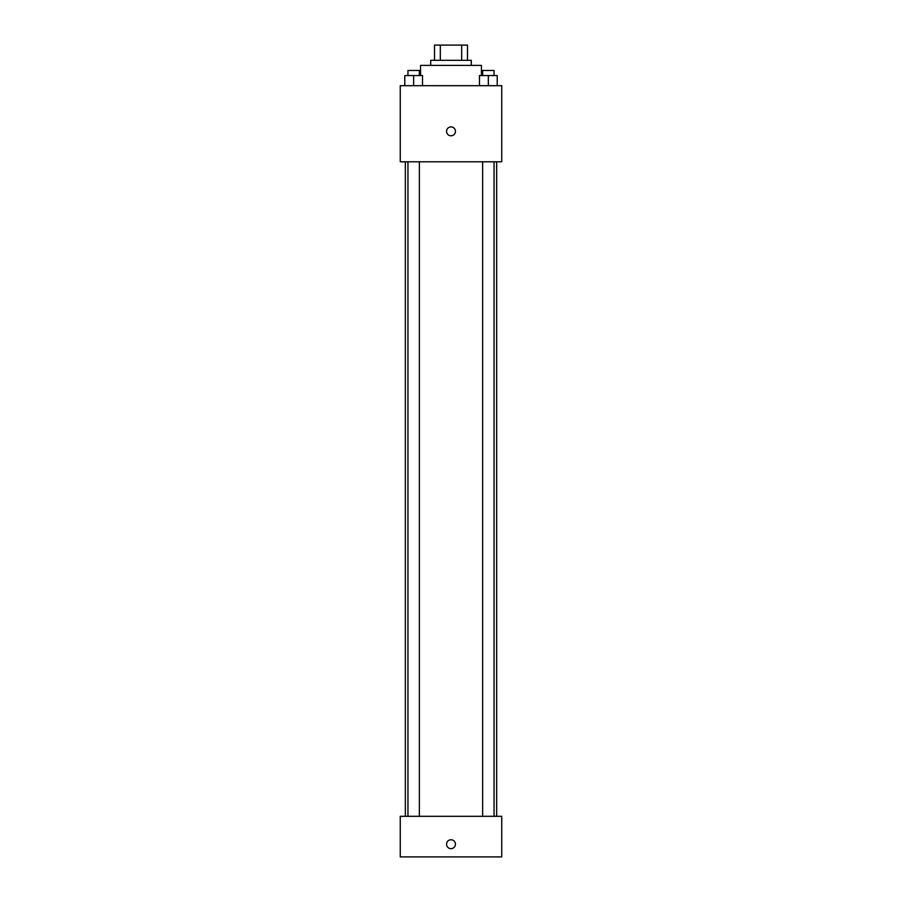 <?xml version="1.0" encoding="UTF-8"?>
<svg xmlns="http://www.w3.org/2000/svg" width="902" height="902" viewBox="0 0 902 902"><rect width="100%" height="100%" fill="white"/><g stroke="black" fill="none" stroke-linecap="round" stroke-linejoin="round"><path stroke-width="1.35" d="M440.323 60.321L440.323 45.1L434.516 45.1L434.516 60.321L434.516 45.1M440.323 45.1L467.484 45.1L467.484 60.321M461.677 60.321L461.677 45.1M430.705 65.395L430.705 60.321L471.295 60.321L471.295 65.395M481.442 75.542L481.442 65.395L420.558 65.395L420.558 75.542M400.262 85.69L501.737 85.69L501.737 161.796L400.262 161.796L400.262 85.69M451 135.796A4.442 4.442 0 0 1 447.155 129.133A4.442 4.442 0 0 1 454.845 129.133A4.442 4.442 0 0 1 451 135.796M400.262 816.31L501.737 816.31L501.737 856.9L400.262 856.9L400.262 816.31M451 848.658A4.442 4.442 0 0 1 447.155 841.994A4.442 4.442 0 0 1 454.845 841.994A4.442 4.442 0 0 1 451 848.658M479.469 85.69L479.469 75.542L497.216 75.542L497.216 85.69L497.216 75.542M488.343 85.69L488.343 75.542M494.048 75.542L494.048 70.469L482.638 70.469L482.638 75.542M404.784 85.69L404.784 75.542L422.531 75.542L422.531 85.69L422.531 75.542M413.657 85.69L413.657 75.542M419.362 75.542L419.362 70.469L407.952 70.469L407.952 75.542M496.664 816.31L496.664 161.796M405.336 816.31L405.336 161.796M482.638 161.796L482.638 816.31M494.048 161.796L494.048 816.31M419.362 816.31L419.362 161.796M407.952 816.31L407.952 161.796"/></g></svg>
